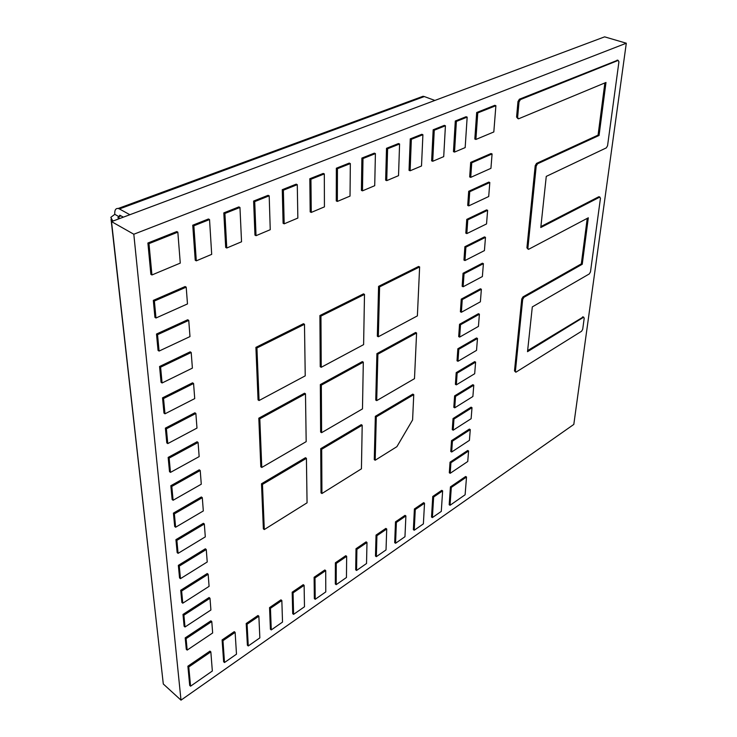 <?xml version="1.0" encoding="UTF-8"?>
<svg xmlns="http://www.w3.org/2000/svg" width="737" height="737" viewBox="0 0 737 737"><rect width="100%" height="100%" fill="white"/><g stroke="black" fill="none" stroke-linecap="round" stroke-linejoin="round"><path stroke-width="1.11" d="M617.67 60.222L519.382 99.209L517.964 101.595L516.582 117.045L517.881 118.602M599.467 197.074L598.72 196.788L540.903 226.563M583.234 316.984L527.628 350.609M587.242 218.355L581.327 263.864L522.994 296.873L521.75 299.001L514.5 370.849L515.485 371.973M604.865 82.931L598.076 135.111L536.536 163.402L535.209 165.668L526.918 247.816L528.033 249.124M520.433 99.578L519.023 101.964L517.632 117.423L518.507 118.832L605.989 82.461L599.061 135.461L537.549 163.789L536.214 166.055L527.876 248.24L528.53 249.346L588.31 217.793L582.248 264.261L523.924 297.306L522.68 299.443L515.393 371.319L515.918 372.194L581.576 331.254L582.7 329.31L584.22 318.126L583.455 317.343L527.517 351.687L532.307 306.905L589.314 273.915L590.475 271.916L600.462 198.189L599.669 197.157L540.792 227.521L546.264 176.392L606.321 147.879L607.555 145.769L618.933 61.788L618.122 60.443L520.433 99.578L519.382 99.209M598.076 135.111L599.061 135.461M581.327 263.864L582.248 264.261M180.998 700.15L163.301 684L111.517 221.597L604.616 36.85L626.303 43.216L573.81 424.42L180.998 700.15L133.812 234.237L626.303 43.216M111.517 221.597L133.812 234.237M113.36 220.907L112.448 220.391L112.54 221.211M434.876 100.444L424.3 96.556L119.422 208.94L118.206 208.47C115.645 208.221 114.502 210.174 114.788 214.338L110.836 217.332L112.448 220.391M129.869 214.716L119.422 208.94M419.233 98.426L423.038 96.28L424.3 96.556M155.203 611.673L111.047 219.165M119.283 218.686L118.012 217.866M119.154 218.613L118.943 216.66L119.799 215.204L123.383 217.148M114.788 214.338L118.943 216.66L117.966 217.406M419.629 266.941L418.607 266.453L378.578 286.361L377.335 336.219L378.33 336.763L417.382 315.887L419.629 266.941L379.601 286.886L378.578 286.361M379.601 286.886L378.33 336.763M416.589 332.995L415.613 332.479L376.902 353.631L375.75 400.071L376.708 400.633L414.489 378.661L416.589 332.995L377.888 354.184L376.902 353.631M377.888 354.184L376.708 400.633M495.89 105.704L494.803 105.317L476.682 112.512L474.821 139.044L475.89 139.459L493.818 131.96L495.89 105.704L477.769 112.908L476.682 112.512M477.769 112.908L475.89 139.459M412.591 419.933L413.752 394.645L412.812 394.111L375.345 416.304L374.267 459.648L375.197 460.229L396.893 446.668L412.591 419.933M413.752 394.645L376.294 416.875L375.345 416.304M376.294 416.875L375.197 460.229M363.304 362.162L362.318 361.609L320.337 384.557L320.632 432.066L321.599 432.674L362.484 408.897L363.304 362.162L321.332 385.147L320.337 384.557M321.332 385.147L321.599 432.674M362.199 425.24L361.25 424.659L320.733 448.658L321.01 492.896L321.931 493.523L361.434 468.833L362.199 425.24L321.691 449.275L320.733 448.658M321.691 449.275L321.931 493.523M305.487 393.816L304.501 393.217L258.816 418.183L260.815 466.807L261.773 467.461L306.177 441.647L305.487 393.816L259.802 418.828L258.816 418.183M259.802 418.828L261.773 467.461M306.417 458.34L305.468 457.714L261.506 483.758L263.367 528.88L264.288 529.553L307.062 502.818L306.417 458.34L262.464 484.421L261.506 483.758M262.464 484.421L264.288 529.553M364.493 294.404L363.47 293.879L319.913 315.528L320.236 366.713L321.231 367.293L363.608 344.63L364.493 294.404L320.945 316.099L319.913 315.528M320.945 316.099L321.231 367.293M304.482 324.298L303.451 323.718L255.905 347.367L258.061 399.896L259.065 400.532L305.229 375.852L304.482 324.298L256.927 347.975L255.905 347.367M256.927 347.975L259.065 400.532M492.076 153.941L491.017 153.536L470.685 162.38L469.681 176.935L470.731 177.368L490.934 168.34L492.076 153.941L471.744 162.794L470.685 162.38M471.744 162.794L470.731 177.368M467.166 117.128L466.079 116.722L455.3 121.006L453.458 151.656L454.526 152.08L465.167 147.603L467.166 117.128L456.387 121.412L455.3 121.006M456.387 121.412L454.526 152.08M489.81 182.527L488.769 182.103L468.695 191.288L467.719 205.439L468.76 205.881L488.705 196.521L489.81 182.527L469.736 191.721L468.695 191.288M469.736 191.721L468.76 205.881M211.786 621.567L210.893 620.83L185.208 637.864L186.286 649.315L187.18 650.089L212.652 632.963L211.786 621.567L186.102 638.629L185.208 637.864M186.102 638.629L187.18 650.089M487.618 210.321L486.586 209.888L466.761 219.386L465.812 233.141L466.834 233.592L486.54 223.937L487.618 210.321L467.783 219.838L466.761 219.386M467.783 219.838L466.834 233.592M485.48 237.36L484.467 236.909L464.881 246.702L463.96 260.078L464.964 260.548L484.43 250.598L485.48 237.36L465.895 247.162L464.881 246.702M465.895 247.162L464.964 260.548M483.398 263.662L482.403 263.201L463.048 273.27L462.154 286.288L463.14 286.757L482.376 276.55L483.398 263.662L464.043 273.74L463.048 273.27M464.043 273.74L463.14 286.757M481.372 289.263L480.395 288.793L461.27 299.121L460.395 311.788L461.371 312.267L480.377 301.811L481.372 289.263L462.246 299.6L461.27 299.121M462.246 299.6L461.371 312.267M479.4 314.192L478.433 313.713L459.538 324.28L458.69 336.606L459.648 337.104L478.433 326.408L479.4 314.192L460.505 324.768L459.538 324.28M460.505 324.768L459.648 337.104M477.475 338.467L476.526 337.988L457.852 348.776L457.023 360.789L457.972 361.287L476.535 350.379L477.475 338.467L458.801 349.274L457.852 348.776M458.801 349.274L457.972 361.287M475.605 362.134L474.665 361.637L456.203 372.636L455.402 384.336L456.332 384.852L474.683 373.733L475.605 362.134L457.143 373.143L456.203 372.636M457.143 373.143L456.332 384.852M473.78 385.193L472.859 384.696L454.609 395.889L453.817 407.294L454.738 407.81L472.887 396.506L473.78 385.193L455.53 396.405L454.609 395.889M455.53 396.405L454.738 407.81M472.002 407.672L471.09 407.165L453.043 418.552L452.278 429.662L453.191 430.187L471.127 418.708L472.002 407.672L453.964 419.067L453.043 418.552M453.964 419.067L453.191 430.187M470.27 429.607L469.368 429.091L451.523 440.643L450.777 451.477L451.67 452.011L469.414 440.367L470.27 429.607L452.426 441.168L451.523 440.643M452.426 441.168L451.67 452.011M468.575 450.998L467.691 450.482L450.04 462.191L449.312 472.767L450.196 473.301L467.746 461.5L468.575 450.998L450.933 462.725L450.04 462.191M450.933 462.725L450.196 473.301M445.424 125.769L444.328 125.354L433.172 129.786L431.633 160.832L432.711 161.274L443.711 156.64L445.424 125.769L434.259 130.209L433.172 129.786M434.259 130.209L432.711 161.274M422.909 134.724L421.813 134.291L410.251 138.878L409.044 170.33L410.122 170.781L421.509 165.991L422.909 134.724L411.347 139.321L410.251 138.878M411.347 139.321L410.122 170.781M399.583 144.001L398.487 143.549L386.51 148.303L385.644 180.169L386.732 180.639L398.524 175.664L399.583 144.001L387.607 148.763L386.51 148.303M387.607 148.763L386.732 180.639M375.409 153.609L374.313 153.149L361.885 158.077L361.406 190.367L362.484 190.846L374.718 185.696L375.409 153.609L362.991 158.547L361.885 158.077M362.991 158.547L362.484 190.846M350.333 163.577L349.237 163.098L336.348 168.22L336.265 200.934L337.353 201.431L350.029 196.097L350.333 163.577L337.445 168.699L336.348 168.22M337.445 168.699L337.353 201.431M324.317 173.923L323.211 173.435L309.826 178.741L310.185 211.906L311.263 212.422L324.427 206.876L324.317 173.923L310.931 179.248L309.826 178.741M310.931 179.248L311.263 212.422M297.278 184.674L296.182 184.158L282.271 189.685L283.1 223.293L284.178 223.827L297.849 218.069L297.278 184.674L283.367 190.201L282.271 189.685M283.367 190.201L284.178 223.827M269.189 195.839L268.084 195.314L253.62 201.054L254.956 235.121L256.034 235.683L270.249 229.695L269.189 195.839L254.716 201.597L253.62 201.054M254.716 201.597L256.034 235.683M239.958 207.465L238.862 206.913L223.808 212.892L225.688 247.429L226.766 248.01L241.543 241.782L239.958 207.465L224.905 213.454L223.808 212.892M224.905 213.454L226.766 248.01M209.538 219.562L208.442 218.99L192.753 225.209L195.231 260.235L196.309 260.843L211.694 254.357L209.538 219.562L193.849 225.798L192.753 225.209M193.849 225.798L196.309 260.843M209.999 598.269L209.096 597.532L182.997 614.428L184.112 626.229L185.005 626.994L210.902 610.006L209.999 598.269L183.9 615.183L182.997 614.428M183.9 615.183L185.005 626.994M208.166 574.261L207.244 573.533L180.712 590.263L181.864 602.433L182.767 603.198L209.087 586.357L208.166 574.261L181.624 591.019L180.712 590.263M181.624 591.019L182.767 603.198M206.268 549.526L205.337 548.798L178.354 565.353L179.542 577.909L180.464 578.656L207.226 561.99L206.268 549.526L179.284 566.099L178.354 565.353M179.284 566.099L180.464 578.656M204.324 524.007L203.375 523.298L175.931 539.65L177.156 552.603L178.087 553.349L205.301 536.868L204.324 524.007L176.871 540.387L175.931 539.65M176.871 540.387L178.087 553.349M202.306 497.687L201.348 496.978L173.425 513.118L174.687 526.485L175.636 527.231L203.32 510.953L202.306 497.687L174.374 513.855L173.425 513.118M174.374 513.855L175.636 527.231M200.224 470.519L199.257 469.819L170.837 485.711L172.136 499.529L173.103 500.257L201.275 484.209L200.224 470.519L171.804 486.438L170.837 485.711M171.804 486.438L173.103 500.257M198.078 442.458L197.092 441.767L168.156 457.401L169.51 471.671L170.477 472.389L199.165 456.608L198.078 442.458L169.142 458.11L168.156 457.401M169.142 458.11L170.477 472.389M195.867 413.466L194.863 412.794L165.392 428.123L166.783 442.882L167.778 443.591L196.982 428.086L195.867 413.466L166.387 428.823L165.392 428.123M166.387 428.823L167.778 443.591M193.573 383.498L192.55 382.825L162.527 397.842L163.973 413.107L164.977 413.807L194.725 398.606L193.573 383.498L163.54 398.533L162.527 397.842M163.54 398.533L164.977 413.807M191.196 352.489L190.164 351.835L159.57 366.492L161.062 382.3L162.085 382.982L192.394 368.122L191.196 352.489L160.592 367.173L159.57 366.492M160.592 367.173L162.085 382.982M188.746 320.402L187.695 319.766L156.502 334.027L158.05 350.397L159.081 351.07L189.98 336.588L188.746 320.402L157.543 334.69L156.502 334.027M157.543 334.69L159.081 351.07M153.324 300.383L154.927 317.352L155.977 318.006L187.484 303.93L186.203 287.163L185.134 286.546L153.324 300.383L154.383 301.028L155.977 318.006M186.203 287.163L154.383 301.028M177.838 232.164L176.742 231.565L147.897 243.017L150.864 274.33L151.933 274.965L180.27 263.109L177.838 232.164L148.985 243.634L147.897 243.017M148.985 243.634L151.933 274.965M190.57 686.193L212.339 671.011L210.837 651.867L209.962 651.121L187.889 666.193L189.704 685.41L190.57 686.193L188.764 666.967L187.889 666.193M210.837 651.867L188.764 666.967M224.509 662.526L236.485 654.18L235.131 632.383L234.246 631.655L222.095 639.928L223.643 661.78L224.509 662.526L222.97 640.665L222.095 639.928M235.131 632.383L222.97 640.665M248.268 645.962L259.857 637.883L258.862 616.196L257.978 615.496L246.204 623.511L247.392 645.244L248.268 645.962L247.088 624.221L246.204 623.511M258.862 616.196L247.088 624.221M271.28 629.923L282.52 622.083L281.838 600.526L280.954 599.844L269.558 607.61L270.405 629.223L271.28 629.923L270.442 608.301L269.558 607.61M281.838 600.526L270.442 608.301M293.584 614.372L304.482 606.772L304.114 585.335L303.229 584.671L292.184 592.198L292.709 613.691L293.584 614.372L293.068 592.87L292.184 592.198M304.114 585.335L293.068 592.87M315.215 599.292L325.782 591.912L325.708 570.613L324.824 569.968L314.109 577.264L314.34 598.628L315.215 599.292L314.994 577.919L314.109 577.264M325.708 570.613L314.994 577.919M336.201 584.653L346.454 577.504L346.657 556.324L345.773 555.698L335.381 562.782L335.326 584.017L336.201 584.653L336.265 563.418L335.381 562.782M346.657 556.324L336.265 563.418M356.57 570.456L366.529 563.51L366.989 542.469L366.105 541.861L356.008 548.724L355.695 569.83L356.57 570.456L356.901 549.341L356.008 548.724M366.989 542.469L356.901 549.341M376.349 556.665L386.022 549.922L386.722 529.009L385.838 528.411L376.045 535.09L375.474 556.057L376.349 556.665L376.929 535.688L376.045 535.09M386.722 529.009L376.929 535.688M395.566 543.27L404.963 536.711L405.894 515.937L405.009 515.356L395.493 521.842L394.691 542.681L395.566 543.27L396.377 522.422L395.493 521.842M405.894 515.937L396.377 522.422M414.24 530.244L423.379 523.878L424.521 503.233L423.637 502.671L414.397 508.972L413.365 529.673L414.24 530.244L415.272 509.534L414.397 508.972M424.521 503.233L415.272 509.534M442.633 490.879L441.749 490.335L432.757 496.462L431.523 517.033L432.389 517.586L441.288 511.395L442.633 490.879L433.642 497.014L432.757 496.462M433.642 497.014L432.389 517.586M450.436 486.881L449.183 504.734L450.049 505.278L465.111 494.776L466.521 477.023L465.646 476.498L450.436 486.881L451.311 487.415L450.049 505.278M466.521 477.023L451.311 487.415M516.582 117.045L517.632 117.423M517.964 101.595L519.023 101.964M536.536 163.402L537.549 163.789M535.209 165.668L536.214 166.055M526.918 247.816L527.876 248.24M522.994 296.873L523.924 297.306M521.75 299.001L522.68 299.443M514.5 370.849L515.393 371.319M582.571 316.928L583.455 317.343M598.72 196.788L599.669 197.157M617.09 60.13L618.122 60.443M118.943 216.66L121.08 215.867M583.759 317.223L582.875 316.818M599.9 197.083L598.951 196.715M618.251 60.406L617.219 60.093M423.038 96.28L118.206 208.47"/></g></svg>

